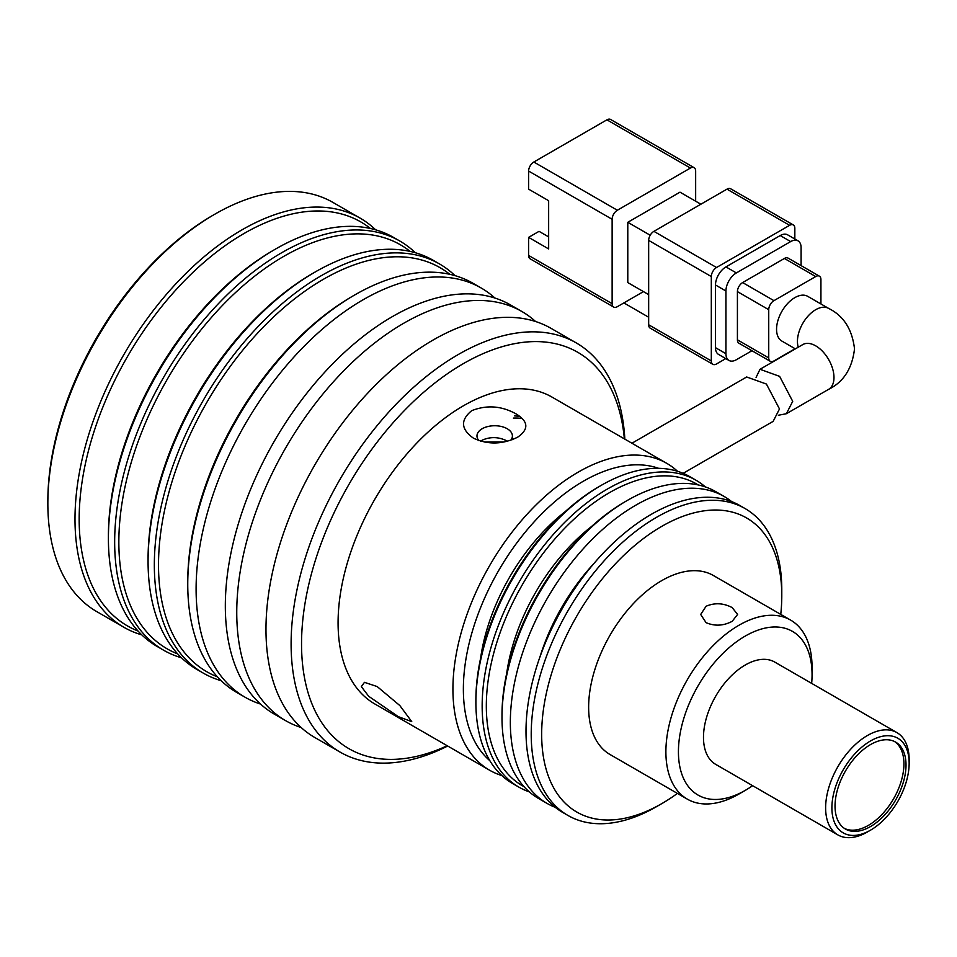 <?xml version="1.0" encoding="UTF-8"?>
<svg xmlns="http://www.w3.org/2000/svg" width="957" height="957" viewBox="0 0 957 957"><rect width="100%" height="100%" fill="white"/><g stroke="black" fill="none" stroke-linecap="round" stroke-linejoin="round"><path stroke-width="1.44" d="M798.282 347.188A25.839 14.917 -60 0 1 797.444 341.338A25.839 14.917 -60 0 1 808.725 315.343A25.839 14.917 -60 0 1 828.63 308.417L807.756 296.359A25.839 14.917 120 0 0 787.838 303.285A25.839 14.917 120 0 0 776.558 329.292A25.839 14.917 120 0 0 781.917 341.111L795.351 348.874M756.078 377.405L760.014 369.282L779.632 376.376L792.707 401.342L786.379 413.723L778.352 415.254M617.349 210.241L533.827 162.02L606.917 119.828L690.428 168.049L617.349 210.241A7.381 4.259 120 0 0 612.133 219.285L612.133 303.668L528.611 255.447L528.611 237.372L548.648 248.928L548.648 200.707L528.611 189.151L528.611 171.064L612.133 219.285M648.667 294.624L627.792 282.578L627.792 222.299L679.996 192.166L700.871 204.212M695.655 201.197L695.655 171.064A7.381 4.259 120 0 0 694.124 167.69A7.381 4.259 120 0 0 690.428 168.049M643.451 291.61L617.349 306.683A7.381 4.259 -60 0 1 613.664 307.053A7.381 4.259 -60 0 1 612.133 303.668M694.124 167.69L610.602 119.469A7.381 4.259 120 0 0 606.917 119.828M533.827 162.02A7.381 4.259 120 0 0 528.611 171.064M650.198 235.231L627.792 222.299M648.667 324.77A7.381 4.259 120 0 0 650.198 328.143L712.845 364.306A7.381 4.259 -60 0 1 711.314 360.933L648.667 324.77L648.667 240.386L711.314 276.549L711.314 360.933M653.894 231.343L726.973 189.151L789.609 225.314L716.53 267.505L653.894 231.343A7.381 4.259 120 0 0 648.667 240.386M789.609 225.314A7.381 4.259 -60 0 1 793.305 224.943L730.658 188.78A7.381 4.259 120 0 0 726.973 189.151M623.88 302.914L648.667 317.234M528.611 255.447A7.381 4.259 120 0 0 530.142 258.833L613.664 307.053M548.648 236.881L539.054 231.343L528.611 237.372M712.845 364.306A7.381 4.259 -60 0 0 716.53 363.947L725.777 358.612M794.836 238.999L794.836 228.328A7.381 4.259 -60 0 0 793.305 224.943M780.218 235.554L790.661 241.583A14.762 8.529 -60 0 1 798.042 240.853L787.599 234.824A14.762 8.529 120 0 0 780.218 235.554L725.932 266.907A14.762 8.529 120 0 0 715.489 284.983L715.489 347.666A14.762 8.529 120 0 0 718.551 354.425L728.983 360.454A14.762 8.529 -60 0 1 725.932 353.695L715.489 347.666M711.314 276.549A7.381 4.259 -60 0 1 716.53 267.505M548.445 200.599L548.648 210.193M751.951 350.729L736.364 359.724A14.762 8.529 -60 0 1 728.983 360.454M715.489 284.983L725.932 291.012L725.932 353.695M725.932 291.012A14.762 8.529 -60 0 1 736.364 272.924L725.932 266.907M790.661 241.583L736.364 272.924M798.042 240.853A14.762 8.529 -60 0 1 801.093 247.612L801.093 265.615M784.393 258.462L815.711 276.549A7.381 4.259 -60 0 1 819.407 276.178L788.078 258.103A7.381 4.259 120 0 0 784.393 258.462L742.632 282.578A7.381 4.259 120 0 0 737.416 291.61L737.416 339.831A7.381 4.259 120 0 0 738.936 343.216L770.265 361.291A7.381 4.259 -60 0 1 768.734 357.918L737.416 339.831M737.416 291.61L768.734 309.697L768.734 357.918M815.711 276.549L773.95 300.654L742.632 282.578M820.927 303.967L820.927 279.564A7.381 4.259 -60 0 0 819.407 276.178M770.265 361.291A7.381 4.259 -60 0 0 773.95 360.933L795.1 348.719M768.734 309.697A7.381 4.259 -60 0 1 773.95 300.654M683.142 473.332L773.148 421.367L779.488 408.962L766.401 384.044L746.663 376.986L631.919 443.235M447.685 746.029A236.235 136.384 -60 0 1 340.022 752.058A236.235 136.384 -60 0 1 291.107 643.917A236.235 136.384 -60 0 1 458.14 354.604A236.235 136.384 -60 0 1 576.258 342.905A236.235 136.384 -60 0 1 624.849 439.155M340.022 752.058L314.901 737.56A236.235 136.384 -60 0 1 265.974 629.419A236.235 136.384 -60 0 1 369.091 391.676A236.235 136.384 -60 0 1 551.136 328.395L576.258 342.905M447.206 745.742A228.843 132.126 -60 0 1 301.742 634.467A228.843 132.126 -60 0 1 463.367 363.636A228.843 132.126 -60 0 1 624.371 438.868M535.609 321.528A236.235 136.384 120 0 0 521.9 311.515A236.235 136.384 120 0 0 339.867 374.809A236.235 136.384 120 0 0 236.75 612.54A236.235 136.384 120 0 0 285.676 720.681A236.235 136.384 120 0 0 301.192 727.547M521.9 311.515L510.488 304.924A236.235 136.384 120 0 0 328.442 368.218A236.235 136.384 120 0 0 225.326 605.948A236.235 136.384 120 0 0 274.252 714.089L285.676 720.681M484.242 442.002L504.004 442.014M494.96 298.058A236.235 136.384 120 0 0 481.251 288.045A236.235 136.384 120 0 0 299.218 351.339A236.235 136.384 120 0 0 196.101 589.069A236.235 136.384 120 0 0 245.028 697.21A236.235 136.384 120 0 0 260.543 704.077M187.751 584.249L187.751 581.832A233.281 134.686 120 0 1 352.69 296.132A233.281 134.686 120 0 0 352.69 296.132L354.784 294.923A236.235 136.384 120 0 0 187.751 584.249A236.235 136.384 120 0 0 236.666 692.389L245.028 697.21M449.79 274.312A233.281 134.686 120 0 0 323.466 279.253A233.281 134.686 120 0 0 168.468 494.039A233.281 134.686 120 0 0 217.395 676.838M455.006 275.64A236.235 136.384 120 0 0 439.49 263.941A236.235 136.384 120 0 0 321.373 275.64A236.235 136.384 120 0 0 154.34 564.965A236.235 136.384 120 0 0 203.267 673.106A236.235 136.384 120 0 0 221.151 680.69M439.49 263.941L433.234 260.328A236.235 136.384 120 0 0 315.116 272.027L313.023 273.235A233.281 134.686 120 0 0 148.072 558.936L148.072 561.34A236.235 136.384 120 0 0 196.998 669.481L203.267 673.106M410.122 251.404A233.281 134.686 120 0 0 283.798 256.356A233.281 134.686 120 0 0 128.8 471.131A233.281 134.686 120 0 0 177.727 653.93M415.338 252.732A236.235 136.384 120 0 0 399.823 241.032A236.235 136.384 120 0 0 281.705 252.732A236.235 136.384 120 0 0 114.661 542.057A236.235 136.384 120 0 0 163.587 650.198A236.235 136.384 120 0 0 181.483 657.782M399.823 241.032L393.554 237.42A236.235 136.384 120 0 0 275.437 249.119L273.355 250.327A233.281 134.686 120 0 0 108.404 536.028L108.404 538.444A236.235 136.384 120 0 0 157.331 646.585L163.587 650.198M370.443 228.508A233.281 134.686 120 0 0 187.68 277.53A233.281 134.686 120 0 0 79.168 519.149A233.281 134.686 120 0 0 138.047 631.022M375.67 229.836A236.235 136.384 120 0 0 360.143 218.136A236.235 136.384 120 0 0 178.11 281.418A236.235 136.384 120 0 0 74.993 519.149A236.235 136.384 120 0 0 123.92 627.29A236.235 136.384 120 0 0 141.815 634.886M360.143 218.136L333 202.453A236.235 136.384 120 0 0 214.882 214.165L212.801 215.361A233.281 134.686 120 0 0 47.85 501.073L47.85 503.478A236.235 136.384 120 0 0 96.777 611.619L123.92 627.29M514.639 415.876A147.641 85.245 -60 0 1 519.914 416.51M481.251 288.045L472.902 283.224A236.235 136.384 120 0 0 354.784 294.923L352.69 296.132M315.116 272.027A236.235 136.384 120 0 0 148.072 561.34M275.437 249.119A236.235 136.384 120 0 0 108.404 538.444M214.882 214.165A236.235 136.384 120 0 0 47.85 503.478M398.327 716.661L368.72 696.301L361.339 686.624L364.461 682.341L377.166 686.552L399.835 705.56L411.749 721.638L398.327 716.661M501.851 775.565A177.177 102.291 -60 0 1 489.613 770.229A177.177 102.291 -60 0 1 452.924 689.124A177.177 102.291 -60 0 1 578.207 472.136A177.177 102.291 -60 0 1 666.79 463.355A177.177 102.291 -60 0 1 677.52 471.287M517.653 437.182C502.652 444.515 487.938 444.861 473.512 438.21C460.867 429.262 460.257 420.075 471.717 410.661C486.706 404.775 501.42 405.816 515.847 413.771C528.503 421.427 529.101 429.226 517.653 437.182M666.79 463.355L551.95 397.059A177.177 102.291 120 0 0 463.367 405.828A177.177 102.291 120 0 0 347.618 561.962A177.177 102.291 120 0 0 374.773 703.933L489.613 770.229M510.787 440.232A17.716 10.228 0 0 0 512.402 435.973A17.716 10.228 0 0 0 507.21 428.736A17.716 10.228 0 0 0 487.903 426.523A17.716 10.228 0 0 0 476.969 435.973A17.716 10.228 0 0 0 478.955 440.687M489.852 760.707A169.796 98.033 -60 0 1 463.367 689.124A169.796 98.033 -60 0 1 531.542 524.735A169.796 98.033 -60 0 1 658.655 468.332M513.359 418.089A148.383 85.663 -60 0 1 522.032 418.388M507.21 441.057C498.872 436.799 490.51 436.512 482.149 440.196L480.617 441.225M565.348 511.517A147.641 85.245 120 0 0 480.593 658.308M599.082 486.599L601.163 485.402L599.082 486.599A174.222 100.581 120 0 0 475.892 699.974L475.892 702.39A177.177 102.291 -60 0 1 601.163 485.402A177.177 102.291 -60 0 1 601.175 485.39A177.177 102.291 -60 0 1 689.758 476.622L696.014 480.235A177.177 102.291 -60 0 1 705.381 486.934M529.329 791.87A177.177 102.291 -60 0 1 518.85 787.109L512.581 783.496A177.177 102.291 -60 0 1 475.892 702.39M518.85 787.109A177.177 102.291 -60 0 1 491.695 645.138A177.177 102.291 -60 0 1 607.432 489.015A177.177 102.291 -60 0 1 696.014 480.235M523.993 786.642A174.222 100.581 -60 0 1 495.283 647.578A174.222 100.581 -60 0 1 609.525 492.628A174.222 100.581 -60 0 1 698.179 484.924M591.45 526.577A147.641 85.245 120 0 0 506.696 673.381M706.087 622.672L700.691 614.454L706.087 606.248C714.783 602.563 723.48 603.018 732.189 607.599L737.596 614.454L732.189 621.32C723.504 625.902 714.795 626.357 706.087 622.672M625.184 501.671L627.266 500.463L625.184 501.671A174.222 100.581 120 0 0 501.994 715.046L501.994 717.451A177.177 102.291 -60 0 1 627.266 500.463L627.266 500.463A177.177 102.291 -60 0 1 715.86 491.695L724.21 496.516A177.177 102.291 -60 0 1 731.686 501.635M555.216 807.301A177.177 102.291 -60 0 1 547.033 803.39L538.683 798.569A177.177 102.291 -60 0 1 501.994 717.451M894.556 741.531A50.195 28.985 -60 0 1 900.944 782.06A50.195 28.985 -60 0 1 868.43 825.353A50.195 28.985 -60 0 1 844.397 828.403M870.523 744.582A50.195 28.985 -60 0 1 895.62 742.094A50.195 28.985 -60 0 1 903.312 782.324A50.195 28.985 -60 0 1 870.523 826.549A50.195 28.985 -60 0 1 845.426 829.037A50.195 28.985 -60 0 1 837.734 788.819A50.195 28.985 -60 0 1 870.523 744.582M752.597 785.673A94.492 54.561 -60 0 1 745.24 790.386L738.983 794.011A103.356 59.669 -60 0 1 687.305 799.131A103.356 59.669 -60 0 1 671.455 716.303A103.356 59.669 -60 0 1 738.983 625.232A103.356 59.669 -60 0 1 790.649 620.112A103.356 59.669 -60 0 1 812.062 667.424L812.062 674.661A94.492 54.561 -60 0 1 811.656 683.382M790.649 620.112L713.396 575.516A103.356 59.669 120 0 0 661.718 580.636A103.356 59.669 120 0 0 594.201 671.706A103.356 59.669 120 0 0 610.052 754.523L687.305 799.131M547.033 803.39A177.177 102.291 -60 0 1 519.878 661.419A177.177 102.291 -60 0 1 635.627 505.284A177.177 102.291 -60 0 1 724.21 496.516M738.983 794.011L745.24 790.386A94.492 54.561 -60 0 1 678.429 751.807A94.492 54.561 -60 0 1 745.24 636.082A94.492 54.561 -60 0 1 812.062 674.661M831.896 807.864A54.633 31.545 -60 0 1 870.523 740.957A54.633 31.545 -60 0 1 909.15 763.267L909.15 759.643A59.059 34.093 120 0 0 896.924 732.607A59.059 34.093 120 0 0 867.389 735.538A59.059 34.093 120 0 0 825.628 807.864A59.059 34.093 120 0 0 837.865 834.899A59.059 34.093 120 0 0 867.389 831.98L870.523 830.174A54.633 31.545 -60 0 1 831.896 807.864M677.4 793.413A169.796 98.033 -60 0 1 661.73 803.653A169.796 98.033 -60 0 1 541.662 734.33A169.796 98.033 -60 0 1 661.718 526.386A169.796 98.033 -60 0 1 781.785 595.697A169.796 98.033 -60 0 1 780.756 614.406M781.785 595.697L781.785 589.679A177.177 102.291 120 0 0 745.084 508.562A177.177 102.291 120 0 0 656.502 517.342A177.177 102.291 120 0 0 540.753 673.465A177.177 102.291 120 0 0 567.92 815.436A177.177 102.291 120 0 0 656.502 806.667L661.718 803.653A169.796 98.033 -60 0 1 661.718 803.653L656.502 806.667M593.83 563.601A147.641 85.245 120 0 0 539.951 656.933M896.924 732.607L774.775 662.088A59.059 34.093 120 0 0 745.24 665.019A59.059 34.093 120 0 0 706.661 717.056A59.059 34.093 120 0 0 715.716 764.38L837.865 834.899M745.084 508.562L739.869 505.547A177.177 102.291 120 0 0 651.286 514.328A177.177 102.291 120 0 0 535.537 670.45A177.177 102.291 120 0 0 562.692 812.421L567.92 815.436M909.15 763.267A54.633 31.545 -60 0 1 870.523 830.174M804.071 343.982L802.791 344.58A25.839 14.917 60 0 1 822.709 351.506A25.839 14.917 60 0 1 833.978 377.501A25.839 14.917 60 0 1 828.63 389.332L786.379 413.723M828.63 308.417C843.548 315.75 852.185 329.232 854.517 348.874C852.185 368.505 843.56 381.987 828.63 389.332M802.791 344.58L760.014 369.282M512.402 439.646L512.402 435.973"/></g></svg>
